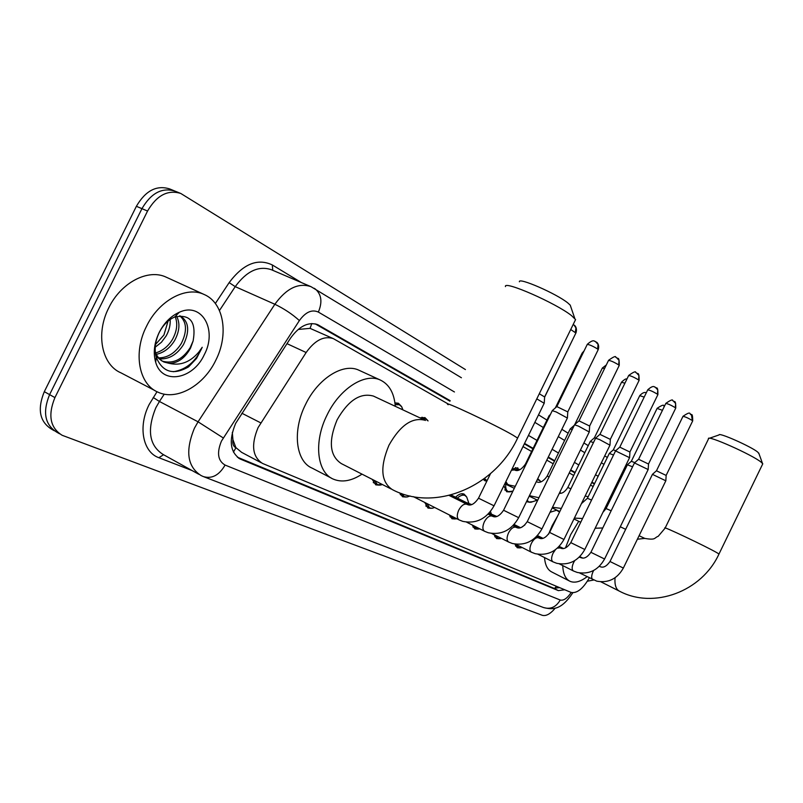 <?xml version="1.0" encoding="UTF-8"?>
<svg xmlns="http://www.w3.org/2000/svg" width="803" height="803" viewBox="0 0 803 803"><rect width="100%" height="100%" fill="white"/><g stroke="black" fill="none" stroke-linecap="round" stroke-linejoin="round"><path stroke-width="1.2" d="M394.925 402.875L398.408 403.257L401.41 406.348M419.869 417.831L424.958 417.61L427.718 420.461M512.354 468.942L517.845 467.828M537.739 478.668L540.158 480.877M521.579 527.25L524.851 525.001M455.582 497.208C458.744 494.156 461.564 493.102 464.044 494.066L466.342 496.525M448.475 404.14L333.375 338.645C324.021 335.574 314.947 340.191 306.144 352.517L258.064 427.628C250.917 444.952 252.403 456.887 262.511 463.431L571.023 592.393C576.955 593.608 583.058 588.77 589.322 577.869M232.328 432.385L232.92 439.673C232.338 443.748 233.332 446.438 235.931 447.753L233.432 452.099M235.931 447.753L232.92 439.673M333.375 338.645L310.058 328.357L298.846 329.391M236.263 447.893L241.623 452.35L261.146 462.709M611.655 497.087L610.631 496.505M593.146 486.538L590.506 485.042M573.683 475.456L569.257 472.937M553.197 463.783L546.793 460.139M531.596 451.487L523.004 446.588M486.869 481.117L484.932 480.766L483.276 479.391M509.453 491.898L506.633 491.737L503.852 485.745M529.93 502.317L526.497 501.674M379.578 485.163L375.764 484.861L372.18 479.321M406.107 497.057L402.584 496.786L399.492 492.761M431.241 508.319L427.959 508.068L424.777 502.457M455.08 518.989L452.019 518.768L449.268 514.904M477.715 529.117L474.864 528.916L472.234 525.021M499.245 538.753L496.575 538.562L494.076 534.647M519.752 547.917L517.232 547.746L514.894 544.083M450.172 400.677L317.727 324.663C308.302 321.551 299.208 326.078 290.465 338.264L235.64 423.402C228.564 440.606 230.13 452.501 240.358 459.095L558.386 590.617L564.75 589.763M555.274 608.082C550.416 613.944 546.07 616.353 542.256 615.299L62.152 435.286C50.137 427.798 47.728 415.231 54.925 397.595L147.551 211.038C156.736 195.31 167.817 189.458 180.785 193.463L465.429 369.571M616.754 483.948L615.75 486.166M538.522 414.86L546.953 420.079M561.859 429.314L568.133 433.198M583.891 442.965L588.238 445.655M604.739 455.873L607.329 457.479M58.238 432.817L56.893 432.255C44.858 424.757 42.429 412.21 49.595 394.624L141.94 208.66C151.105 192.991 162.186 187.159 175.174 191.184L177.523 192.409M594.561 483.637L591.931 482.121M575.139 472.475L570.722 469.936M554.692 460.721L548.298 457.058M533.132 448.345L524.56 443.417M559.681 587.645L553.779 588.238L237.357 457.188M315.157 323.84L449.931 401.179M524.329 443.868L532.911 448.787M548.088 457.499L554.471 461.163M570.511 470.367L574.928 472.907M591.731 482.543L594.361 484.048M59.522 433.771L56.893 432.255C44.858 424.757 42.429 412.21 49.595 394.624L141.94 208.66C151.105 192.991 162.186 187.159 175.174 191.184L180.053 193.172M54.253 430.729L51.653 429.234C39.608 421.726 37.159 409.209 44.306 391.673L136.38 206.301C145.514 190.672 156.585 184.881 169.594 188.906L174.442 190.883M215.756 360.336C203.701 385.661 176.58 401.149 157.87 392.125C138.889 384.316 132.897 352.758 146.507 326.309C158.914 300.382 186.276 285.828 204.103 294.47C223.937 302.731 229.006 334.57 215.756 360.336M155.26 390.76L120.952 372.843C101.79 364.893 95.406 333.737 108.766 307.85C120.912 282.475 148.214 268.463 166.231 277.186L204.103 294.47M158.633 357.877C167.737 357.807 175.305 352.999 181.327 343.463C187.35 331.137 186.818 321.903 179.721 315.78M159.506 358.841C169.072 359.433 177.072 354.655 183.526 344.537C189.93 331.067 188.896 321.551 180.434 316.001M155.702 352.908C162.758 350.811 168.389 346.244 172.595 339.187C177.011 330.906 177.885 323.448 175.225 316.824M156.344 354.334C163.953 352.658 170.095 347.96 174.773 340.251C179.581 331.037 180.203 323.067 176.62 316.372M155.501 344.507L163.942 334.961L168.068 321.08M155.24 347.167L161.403 342.289L166.101 336.015C169.172 330.585 170.517 325.074 170.156 319.484M155.963 356.191L161.845 360.928M162.457 361.189C173.167 364.09 182.391 359.614 190.14 347.769L193.142 340.894C196.424 321.873 190.251 313.923 174.642 317.055C168.269 319.795 163.129 324.964 159.205 332.562C155.15 341.145 154.176 349.425 156.274 357.385C162.658 372.301 173.428 375.463 188.564 366.881L196.574 358.389L202.215 347.287L198.853 352.035C190.221 362.123 180.414 365.907 169.453 363.398C178.136 363.056 185.172 357.917 190.582 347.98L193.142 340.894M155.27 351.714C156.846 356.502 159.777 359.945 164.053 362.043L169.453 363.398M159.155 332.522C164.173 322.816 170.878 316.061 179.29 312.267C201.954 301.677 217.613 329.953 204.283 354.705C192.991 379.628 161.945 385.229 155.662 362.183C153.032 352.908 154.206 343.022 159.155 332.522M173.328 371.729C186.246 369.661 195.882 361.511 202.215 347.287M519.4 281.783C518.076 276.925 556.71 293.768 567.862 302.982L570.23 305.14L570.843 306.907M574.797 321.18L575.58 319.584L571.595 315.679C556.369 303.303 503.18 280.006 505.468 286.591M373.957 396.321L373.465 396.09C360.346 392.446 348.221 400.366 337.099 419.839C328.246 441.289 329.662 455.883 341.355 463.612L391.131 488.987M362.012 474.141C351.523 481.037 341.958 482.703 333.335 479.14C316.904 472.555 313.431 441.821 327.102 414.93C339.719 388.511 365.064 372.512 380.431 380.09C389.264 384.406 394.213 393.149 395.277 406.308M331.388 478.126L312.357 468.239C295.775 461.554 292.041 431 305.582 404.401C318.058 378.283 343.433 362.585 358.961 370.233L380.431 380.09M709.36 438.287L719.076 434.915C718.454 432.084 751.166 446.578 757.701 452.069L758.965 453.665M762.499 464.395L762.78 463.803L761.093 462.126C752.18 454.759 707.272 434.774 708.417 438.609M587.043 576.725C580.479 581.733 574.818 583.269 570.07 581.322C565.493 579.104 563.054 573.864 562.762 565.593M565.493 547.847L570.662 534.668L578.732 521.298M569.307 580.93L552.002 572.097C547.606 569.989 545.107 565.141 544.534 557.573M548.559 534.186L552.183 525.624L557.503 516.249M606.395 505.348L607.379 505.86M585.176 495.963L588.147 496.796M382.469 484.57L377.53 484.721L374.349 480.435M536.795 398.86L544.193 403.277M539.285 393.761L544.635 396.963M409.871 496.043L407.131 496.997L404.31 496.655L401.641 493.544M552.233 410.664L556.148 411.929L567.37 418.042M552.384 410.524L556.83 406.589L567.791 411.909M432.255 508.269L434.634 507.466L432.255 508.269L429.665 507.948L426.774 503.471M574.506 424.817L578.421 426.112L589.251 431.984M574.637 424.697L578.973 420.852L589.653 426.032M456.887 518.778L453.695 518.648L451.406 515.988M595.565 438.207L599.49 439.532L609.949 445.183M595.685 438.097L599.921 434.353L610.33 439.382M466.342 502.568L471.602 504.535M457.379 498.101C460.229 495.481 462.759 494.608 464.977 495.481L466.734 497.057L467.697 499.878M479.762 528.836L476.51 528.816L474.282 526.055M615.52 450.884L629.562 457.68M615.63 450.784L619.765 447.13L629.923 452.039M489.057 513.147L496.716 516.419M501.474 538.401L498.191 538.472L496.033 535.641M579.234 557.172L581.081 557.714C584.213 558.988 587.495 557.192 590.908 552.313L634.46 462.94L648.151 469.534M634.551 462.829L638.576 459.256L648.503 464.034M520.715 547.897L522.091 547.485L518.818 547.656L516.751 544.785M652.417 474.342L665.817 480.796M652.518 474.262L656.452 470.779L666.149 475.436M395.136 404.652L399.402 404.762L401.781 406.88L402.915 409.881M422.207 418.925L425.941 419.076L428.059 420.933M549.061 415.693L549.794 415.743M570.19 428.943L572.258 429.505M487.03 480.796L484.53 478.468M590.225 441.499L593.467 442.583M512.334 491.215L508.269 491.607C506.221 490.543 505.388 488.073 505.76 484.209M590.335 441.409L594.35 437.856L595.545 438.137M514.241 469.835L518.778 469.173L519.682 469.765M537.428 500.791L534.898 498.914M587.435 498.241L609.286 453.454L613.542 455M532.6 501.714L528.886 502.046L527.169 500.299M609.367 453.354L613.291 449.881L615.73 450.704M537.117 479.943L539.154 480.164L540.841 481.83M559.55 512.063L554.482 509.002M606.094 508.51L627.394 464.807L632.583 466.794M551.922 511.712L550.065 512.244M627.464 464.706L631.299 461.313L634.782 462.618M559.982 491.938L560.544 493.253M593.638 580.027L587.405 581.201M620.538 526.226L620.669 526.959M241.854 413.234L260.754 422.87M311.815 323.539L310.058 328.357M556.369 586.26L554.702 588.519M286.972 343.654L306.144 352.517M238.501 458.051L240.81 459.286M454.448 391.964L318.359 312.076C311.915 309.195 305.592 312.036 299.378 320.578L221.447 441.108C216.639 452.842 217.854 460.822 225.081 465.067L560.243 600.022C563.616 600.845 567.269 598.325 571.204 592.463M225.081 465.067C219.139 475.286 211.882 479.12 203.32 476.57L201.131 475.577C187.3 466.754 185.071 450.955 194.436 428.18L198.07 421.816L159.436 401.47L155.862 407.693C146.738 430.006 149.187 445.615 163.21 454.528L198.742 474.252M192.068 470.548L158.874 457.72L163.561 454.729M158.874 457.72C142.844 452.199 137.795 426.644 149.177 404.491L157.017 391.713M215.345 303.504L229.156 282.616C243.219 263.866 257.622 257.984 272.337 264.97L301.366 282.546M147.551 211.038L136.38 206.301M54.925 397.595L44.306 391.673M223.254 437.936L198.07 421.816L274.857 304.267L235.229 286.641L219.46 310.53M299.378 320.578C292.332 314.184 284.152 308.743 274.857 304.267C286.4 288.337 298.445 282.465 310.982 286.661L271.414 269.738C258.707 265.452 246.641 271.083 235.229 286.641L229.156 282.616M164.264 394.153L159.436 401.47L153.212 397.485M598.145 476.299L595.525 474.764M578.812 464.957L574.416 462.377M558.456 453.012L552.103 449.279M537.006 440.415L528.474 435.407M272.729 270.3L272.337 264.97M611.003 496.254L611.695 494.317M601.367 462.779L603.906 464.325M318.359 312.076C322.565 302.058 321.511 294.35 315.198 288.919L314.103 288.247M572.82 592.775C561.116 610.4 552.655 609.798 543.39 607.5C550.406 609.668 556.017 607.178 560.243 600.022M316.533 324.211L318.942 325.285M553.779 588.238L558.386 590.617M425.48 420.451L425.188 420.32C412.371 416.877 400.296 425.178 388.963 445.203C379.819 467.185 380.923 481.971 392.265 489.569L392.346 489.609C434.624 512.163 494.909 487.341 517.604 438.077L517.343 438.609M448.184 404.732C439.743 398.73 495.351 424.807 513.097 435.226L517.604 438.077L575.58 319.584M615.038 577.789C614.516 584.975 616.011 589.442 619.525 591.209L619.585 591.239C653.823 609.387 701.762 591.66 718.986 554.02L718.896 554.221M644.97 538.502L644.759 538.401C656.362 540.439 654.064 537.669 658.189 536.324L665.085 528.183C660.186 524.69 706.791 546.733 717.069 552.805L718.986 554.02L762.78 463.803M639.098 535.711L644.759 538.401L637.381 539.225M570.722 329.521L575.881 333.014M574.015 325.004L575.932 327.925L575.36 332.181M449.148 495.461L467.627 504.605C470.97 506 474.603 503.862 478.508 498.201L494.036 505.81C486.588 518.858 476.179 524.048 462.809 521.378L459.165 519.932C456.807 518.306 456.666 515.044 458.734 510.156C461.183 505.719 463.793 503.722 466.553 504.174L467.045 504.394M494.036 505.81L544.283 403.086M556.911 406.479L587.214 344.497C589.011 344.397 592.494 345.902 597.643 349.014L598.135 349.777M595.414 341.536L598.064 344.397L597.643 349.014M488.124 514.131L492.912 516.439C496.234 517.805 499.787 515.747 503.571 510.266L518.678 517.674C511.471 530.301 501.353 535.33 488.304 532.76L484.631 531.305C482.412 529.759 482.312 526.607 484.329 521.86C486.708 517.554 489.198 515.596 491.817 515.998L492.279 516.209M518.678 517.674L567.45 417.871M579.053 420.762L608.493 360.487C610.31 360.437 613.703 361.912 618.691 364.903L619.133 365.606M616.473 357.606L619.073 360.406L618.691 364.903M512.916 525.774L516.781 527.621C520.033 528.986 523.516 526.999 527.23 521.659L541.945 528.876C534.969 541.112 525.122 545.99 512.394 543.511L508.69 542.055C506.593 540.58 506.532 537.528 508.5 532.921C510.798 528.725 513.187 526.808 515.667 527.169L516.118 527.37M589.322 431.843L541.955 528.866M599.992 434.262L628.619 375.603C630.445 375.603 633.768 377.049 638.596 379.939L639.007 380.582M636.388 372.803L638.957 375.553L638.596 379.939M531.676 552.313L531.445 552.223C529.468 550.808 529.438 547.867 531.365 543.38C533.593 539.295 535.882 537.408 538.241 537.739L538.662 537.93M536.314 536.755L539.375 538.191C542.587 539.526 546 537.608 549.603 532.439L563.957 539.465L610.019 445.043M619.826 447.06L647.69 389.927C649.517 389.977 652.769 391.392 657.446 394.183L657.818 394.765M655.258 387.197L657.787 389.897L657.446 394.183M553.227 561.939L553.006 561.849C551.139 560.504 551.139 557.643 553.016 553.287L555.405 549.744M557.412 548.128L560.032 547.937M558.456 547.144L560.775 548.208C563.997 549.493 567.34 547.636 570.803 542.637L584.805 549.493L629.622 457.559M638.636 459.186L665.767 403.507C667.604 403.598 670.786 404.993 675.323 407.683L675.674 408.225M673.155 400.858L675.644 403.497L675.323 407.683M573.673 571.074L573.462 570.993C571.696 569.698 571.726 566.928 573.553 562.682L574.747 560.635M590.908 552.313L604.569 559.008M579.425 556.991L580.298 557.433M656.503 470.709L682.951 416.406C684.778 416.536 687.9 417.901 692.306 420.511L692.628 421.013M690.158 413.836L691.403 414.619L692.306 420.511M593.096 579.746L592.895 579.676C591.219 578.441 591.279 575.751 593.066 571.606L593.678 570.461M599.56 566.446L600.373 566.747C603.465 567.992 606.677 566.245 609.999 561.508L623.349 568.062L665.868 480.696M555.365 407.884L582.065 353.28L582.948 353.23M511.431 470.247L514.412 469.916M512.123 468.832L514.663 470.016C517.825 471.632 521.398 469.685 525.393 464.174L526.025 464.335M507.667 484.36L505.9 481.559M574.717 424.626L602.31 368.145L604.539 368.587M536.354 481.67L536.635 481.79C539.817 483.346 543.32 481.469 547.154 476.149L549.101 476.892M529.779 495.742L538.933 497.719M594.411 437.786L621.512 382.258L624.915 383.202M559.31 493.323C562.15 493.725 564.981 491.787 567.801 487.501L570.913 488.786M613.341 449.81L639.75 395.658L644.187 397.104M581.442 503.622L587.415 498.292L591.56 500.078M631.349 461.253L657.105 408.416L662.455 410.313M602.892 512.384L606.074 508.55L611.143 510.788M238.913 458.322L240.358 459.095M584.785 452.711L580.428 450.061M564.599 440.445L558.296 436.611M543.32 427.517L534.848 422.368M461.414 377.761L310.982 286.661M204.123 476.882L543.39 607.5M164.053 362.043L163.029 361.531M174.632 317.055L179.29 312.267M156.274 357.385L155.662 362.183M570.23 305.14L574.818 318.55M373.465 396.09L425.188 420.32M758.725 453.002L762.479 463.361M600.905 581.834L619.063 590.978M665.175 527.983L708.487 438.94M620.277 526.768L625.667 529.328M573.171 324.502L574.496 325.386C574.065 324.834 577.658 327.423 576.002 332.793L544.675 396.823M413.344 496.645L458.945 519.822M382.288 484.48L380.602 485.092M377.129 484.52L373.265 482.543M478.508 498.191L490.553 473.589M544.645 396.792L544.243 403.046M587.324 344.296C594.18 338.193 594.682 342.068 594.862 341.265L596.77 342.389C596.308 341.817 599.841 344.306 598.235 349.576L567.821 411.788M466.613 522.161L484.43 531.205M410.072 495.973L407.131 496.997M403.949 496.465L400.235 494.568M450.162 495.2L469.564 504.876M503.571 510.256L552.253 410.694M567.801 411.758L567.42 417.841M608.584 360.296C613.532 356.723 615.931 355.719 615.771 357.285L617.808 358.439C618.842 357.937 619.314 360.266 619.223 365.425L589.683 425.921M491.777 533.483L508.51 541.965M429.334 507.777L425.761 505.96M451.075 494.959L470.729 504.756M488.595 513.659L494.728 516.71M527.24 521.649L574.526 424.847M589.663 425.891L589.292 431.803M628.709 375.433C633.577 371.95 635.916 370.966 635.705 372.492L637.702 373.626C638.706 373.134 639.168 375.402 639.088 380.411L610.36 439.281M563.957 539.465C557.192 551.33 547.606 556.067 535.179 553.679L531.445 552.223M515.546 544.173L531.275 552.143M456.777 518.718L456.084 518.949M453.394 518.497L449.951 516.741M489.017 513.207L495.863 516.61M513.348 525.323L518.497 527.882M468.822 503.15L466.734 497.057M464.977 495.481L461.484 493.755M549.613 532.429L595.585 438.237M610.34 439.261L609.989 445.013M647.76 389.766C654.134 384.115 654.646 387.729 654.756 386.956L656.553 388.01C657.506 387.498 657.948 389.696 657.898 394.614L629.943 451.938L629.592 457.529M584.795 549.503C578.25 561.006 568.905 565.613 556.77 563.315L553.006 561.849M538.04 554.291L552.855 561.779M479.662 528.786L478.708 529.087M476.229 528.675L472.907 526.979M513.749 524.901L519.601 527.812M536.735 536.334L540.981 538.452M491.245 513.699L490.472 511.491M570.803 542.627L615.54 450.915M665.838 403.367C670.605 400.045 672.894 399.131 672.683 400.627L674.43 401.651C675.353 401.149 675.795 403.297 675.745 408.085L648.523 463.953L648.192 469.404M648.212 469.424L604.569 559.018C598.215 570.19 589.111 574.667 577.257 572.449L573.462 570.993M559.35 563.867L573.322 570.923M501.403 538.361L500.229 538.723M497.93 538.341L494.728 536.715M514.111 524.5L520.424 527.641M537.107 535.942L542.045 538.401M558.848 546.753L562.281 548.459M683.012 416.285C692.497 409.861 688.763 415.101 691.403 414.619C692.286 414.087 692.718 416.175 692.688 420.882L666.169 475.356M623.349 568.062C617.176 578.903 608.303 583.269 596.719 581.141L579.575 572.961M518.587 547.546L515.486 545.97M537.448 535.571L542.848 538.251M559.199 546.381L563.315 548.429M579.796 556.62L582.486 557.955M609.999 561.508L652.438 474.362M666.159 475.346L665.848 480.676M402.715 409.791L401.781 406.88M399.402 404.762L395.267 402.825M425.941 419.076L421.976 417.229M571.726 341.536L544.625 397.184M582.155 353.099L584.082 350.911M515.285 486.317L509.343 485.072L505.117 483.145M488.625 475.225L489.539 475.667M525.423 464.114L549.081 415.723M550.386 414.519L549.182 415.583M602.391 367.985L606.295 364.984M504.826 483.757L514.301 488.314M547.184 476.089L570.21 428.963M574.316 425.289L570.301 428.842M486.588 480.626L483.577 479.18M621.582 382.108C624.423 379.407 626.21 378.394 626.932 379.076M561.327 508.419L552.494 507.265M529.187 496.174L537.689 500.259M567.831 487.451L590.245 441.53M512.997 490.994L510.377 491.858M508.269 491.607L504.756 489.91M518.778 469.173L515.406 467.587M639.82 395.528C644.658 390.479 646.636 393.329 646.285 392.808M552.193 507.897L559.801 511.561M536.635 500.41L530.843 502.287M528.886 502.046L526.808 501.042M582.576 518.487L574.376 518.116M539.154 480.164L537.408 479.341M657.165 408.285C666.41 402.193 662.676 407.161 664.513 406.087M573.944 518.989L580.74 522.261M556.098 510.397L550.336 512.214M602.762 527.972L595.164 528.233M560.484 493.263L559.962 491.968"/></g></svg>
